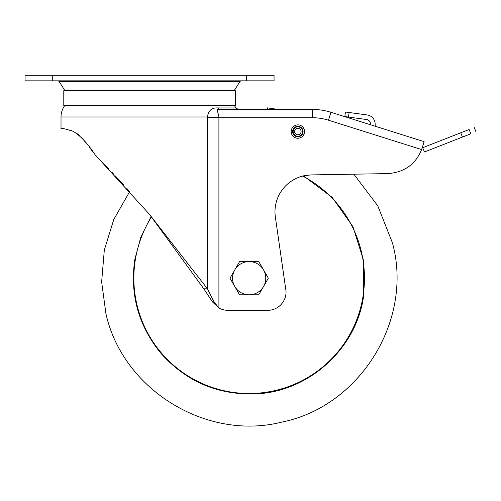 <?xml version="1.0" encoding="UTF-8"?>
<svg xmlns="http://www.w3.org/2000/svg" width="501" height="501" viewBox="0 0 501 501"><rect width="100%" height="100%" fill="white"/><g stroke="black" fill="none" stroke-linecap="round" stroke-linejoin="round"><path stroke-width="0.75" d="M422.155 147.927L422.75 147.695L422.155 147.927L424.128 141.664L375.205 126.233L375.143 123.853A9.225 9.225 0 0 0 367.158 114.942L345.458 112.011L344.838 116.576L348.496 117.071L349.116 112.506M424.435 151.985L470.796 133.798C477.66 131.105 477.66 131.105 470.796 133.798L469.118 129.508L460.77 132.778L422.75 147.695L424.435 151.985M469.118 129.508C475.975 126.816 475.975 126.816 469.118 129.508M203.838 288.814L207.458 288.814L149.555 214.441L203.838 288.814L212.468 301.934L218.912 307.99L218.912 117.722L312.373 117.722A53.488 53.488 0 0 1 328.456 120.202L421.591 149.567L422.255 147.601L421.591 149.567C415.542 164.428 404.219 172.444 387.636 173.609L311.334 174.912M348.496 117.071L366.544 119.514A4.609 4.609 0 0 1 370.533 123.966L370.552 124.768L330.954 112.287L424.128 141.664M312.373 117.722L312.373 109.425A61.792 61.792 0 0 1 330.954 112.287A61.792 61.792 0 0 0 312.373 109.425A61.792 61.792 0 0 1 330.954 112.287A61.792 61.792 0 0 0 312.373 109.425L219.663 109.425L238.301 109.425L235.852 107.947A19.37 19.37 0 0 0 234.274 105.442M267.428 107.872L267.202 109.425L267.428 107.872L270.164 108.266L267.428 107.872L267.202 109.425L270.001 109.425L270.164 108.266L278.205 109.425M269.92 109.425L268.06 109.425M149.555 214.441L95.084 154.74C87.669 143.461 80.342 135.646 73.115 131.293C64.529 128.688 60.502 127.78 61.016 128.569L61.016 116.984L207.464 116.984L207.458 117.722L218.924 117.484L207.464 116.984C208.347 110.583 211.773 107.571 217.728 107.947L235.852 107.947M217.728 107.947L219.663 109.425C215.086 108.598 218.58 112.199 218.924 117.484M61.016 116.984A19.37 19.37 0 0 1 64.836 105.442M149.555 105.442L235.326 105.442L235.326 90.681L63.784 90.681L63.784 105.442L149.555 105.442M234.161 90.681L239.86 81.688A1.847 1.847 0 0 1 241.419 80.836M64.948 90.681L59.25 81.688A1.847 1.847 0 0 0 57.69 80.836M246.392 80.836L274.06 80.836L274.06 75.3L25.05 75.3L25.05 80.836L246.392 80.836L246.392 75.3M95.09 154.74L96.129 155.811M102.68 162.568L108.717 168.893M111.792 172.15L114.071 174.586M115.299 175.907L123.697 185.026M126.834 188.489L129.659 191.626L113.802 219.419L104.321 249.999L101.647 281.931L105.918 313.651C122.726 389.621 206.312 441.181 281.744 422.118C360.175 406.524 413.663 319.832 392.396 242.741L377.773 205.861L353.831 174.185L387.636 173.609M61.967 128.588L64.053 128.732M70.334 130.154L73.678 131.569M76.49 133.197L79.302 135.295M81.625 137.556L85.502 142.315M88.99 146.806L93.299 152.398M311.227 174.912L305.153 175.519A36.892 36.892 0 0 0 275.368 217.096L286.04 291.25A18.443 18.443 0 0 1 267.603 310.351L227.949 310.351A18.443 18.443 -105.5 0 1 218.912 307.99L214.015 301.934L207.458 288.814L207.458 117.722M421.842 148.922L422.255 147.62M304.539 131.556A6.688 6.688 0 0 0 297.857 124.874A6.688 6.688 0 0 0 291.169 131.556A6.688 6.688 0 0 0 297.857 138.245A6.688 6.688 0 0 0 304.539 131.556A6.688 6.688 0 0 0 297.857 124.874A6.688 6.688 0 0 0 291.169 131.556A6.688 6.688 0 0 0 297.857 138.245A6.688 6.688 0 0 0 304.539 131.556M297.857 128.331A3.225 3.225 0 0 1 301.082 131.556A3.225 3.225 0 0 1 297.857 134.788A3.225 3.225 0 0 1 294.626 131.556A3.225 3.225 0 0 1 297.857 128.331A3.225 3.225 0 0 1 301.082 131.556A3.225 3.225 0 0 1 297.857 134.788M234.781 269.895A16.602 16.602 0 0 1 263.539 269.895L258.741 261.597L239.572 261.597L229.99 278.199L234.781 286.497A16.602 16.602 0 0 1 234.781 269.895M249.16 294.801A16.602 16.602 0 0 1 234.781 286.497L239.572 294.801L258.741 294.801L263.539 286.497A16.602 16.602 0 0 1 249.16 294.801M263.539 286.497A16.602 16.602 0 0 0 263.539 269.895L268.329 278.199L263.539 286.497M239.86 81.688L59.25 81.688M52.718 75.3L52.718 80.836M212.468 301.934L214.015 301.934M330.954 112.287L328.456 120.202M462.454 137.074L460.77 132.778M303.067 131.556A5.21 5.21 0 0 0 297.857 126.346A5.21 5.21 0 0 0 292.64 131.556A5.21 5.21 0 0 0 297.857 136.767A5.21 5.21 0 0 0 303.067 131.556M297.857 126.853A4.703 4.703 0 0 1 302.56 131.556A4.703 4.703 0 0 1 297.857 136.259A4.703 4.703 0 0 1 293.148 131.556A4.703 4.703 0 0 1 297.857 126.853M302.673 176.064A115.305 115.305 0 0 1 230.491 391.982A115.305 115.305 0 0 1 151.502 216.895M474.265 127.486L475.95 131.782M151.133 216.426L140.819 237.117L134.825 259.443C129.778 294.381 138.389 325.556 160.639 352.961C185.433 381.01 216.545 394.682 253.976 393.961C307.389 392.721 355.816 349.823 363.494 296.955L363.745 261.027L352.98 226.753L332.232 197.425L303.493 175.864"/></g></svg>

